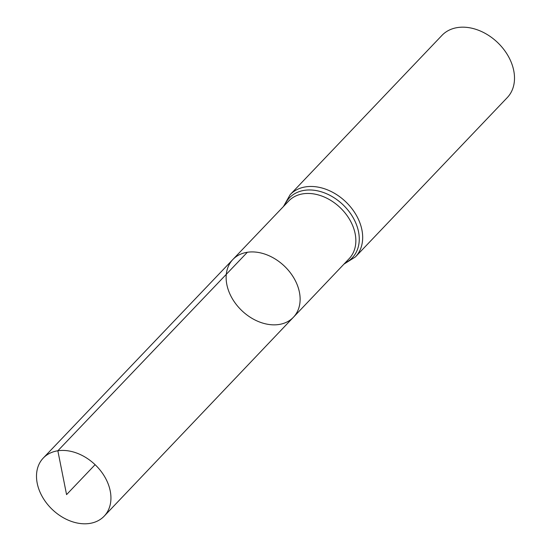 <?xml version="1.0" encoding="UTF-8"?>
<svg xmlns="http://www.w3.org/2000/svg" width="551" height="551" viewBox="0 0 551 551"><rect width="100%" height="100%" fill="white"/><g stroke="black" fill="none" stroke-linecap="round" stroke-linejoin="round"><path stroke-width="0.83" d="M247.351 252.268A41.835 30.794 -136.4 0 0 232.859 259.507A41.835 30.794 -136.4 0 0 241.882 310.681A41.835 30.794 -136.4 0 0 293.428 317.238A41.835 30.794 -136.4 0 0 291.417 274.226A41.835 30.794 -136.4 0 0 247.351 252.268L57.848 450.78L66.568 494.619L95.096 464.686M355.443 256.89L507.271 97.596A45.099 33.198 -136.4 0 0 505.129 51.229A45.099 33.198 -136.4 0 0 457.612 27.55A45.099 33.198 -136.4 0 0 441.978 35.367L290.157 194.668A45.099 33.198 43.6 0 1 305.791 186.844A45.099 33.198 43.6 0 1 353.301 210.523A45.099 33.198 43.6 0 1 355.443 256.89L343.934 264.143M293.428 317.238L349.162 258.653A41.766 30.739 43.6 0 0 347.158 215.716A41.766 30.739 43.6 0 0 303.16 193.8A41.766 30.739 43.6 0 0 288.696 201.025L232.859 259.507A41.835 30.794 43.6 0 1 284.378 266.092A41.835 30.794 43.6 0 1 293.428 317.238L104.201 516.135A42.09 30.98 43.6 0 1 89.599 523.45A42.09 30.98 43.6 0 1 45.244 501.341A42.09 30.98 43.6 0 1 43.267 458.06A42.09 30.98 43.6 0 1 95.096 464.686A42.09 30.98 43.6 0 1 104.201 516.135M284.578 205.337A43.433 31.972 43.6 0 1 342.915 204.676A43.433 31.972 43.6 0 1 345.05 262.972M290.157 194.668L283.462 206.508M232.859 259.507L43.267 458.06"/></g></svg>
